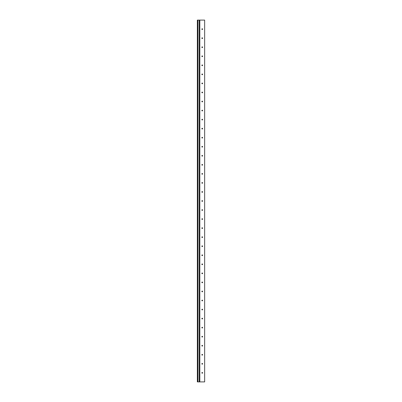 <?xml version="1.0" encoding="UTF-8"?>
<svg xmlns="http://www.w3.org/2000/svg" width="402" height="402" viewBox="0 0 402 402"><rect width="100%" height="100%" fill="white"/><g stroke="black" fill="none" stroke-linecap="round" stroke-linejoin="round"><path stroke-width="0.6" d="M202.598 29.145A0.362 0.362 0 0 0 202.236 28.783A0.362 0.362 0 0 0 201.874 29.145A0.362 0.362 0 0 0 202.236 29.507A0.362 0.362 0 0 0 202.598 29.145M202.598 38.19A0.362 0.362 0 0 0 202.236 37.828A0.362 0.362 0 0 0 201.874 38.19A0.362 0.362 0 0 0 202.236 38.552A0.362 0.362 0 0 0 202.598 38.19M202.598 47.235A0.362 0.362 0 0 0 202.236 46.873A0.362 0.362 0 0 0 201.874 47.235A0.362 0.362 0 0 0 202.236 47.597A0.362 0.362 0 0 0 202.598 47.235M202.598 56.28A0.362 0.362 0 0 0 202.236 55.918A0.362 0.362 0 0 0 201.874 56.28A0.362 0.362 0 0 0 202.236 56.642A0.362 0.362 0 0 0 202.598 56.28M202.598 65.325A0.362 0.362 0 0 0 202.236 64.963A0.362 0.362 0 0 0 201.874 65.325A0.362 0.362 0 0 0 202.236 65.687A0.362 0.362 0 0 0 202.598 65.325M202.598 74.37A0.362 0.362 0 0 0 202.236 74.008A0.362 0.362 0 0 0 201.874 74.37A0.362 0.362 0 0 0 202.236 74.732A0.362 0.362 0 0 0 202.598 74.37M202.598 83.415A0.362 0.362 0 0 0 202.236 83.053A0.362 0.362 0 0 0 201.874 83.415A0.362 0.362 0 0 0 202.236 83.777A0.362 0.362 0 0 0 202.598 83.415M202.598 92.46A0.362 0.362 0 0 0 202.236 92.098A0.362 0.362 0 0 0 201.874 92.46A0.362 0.362 0 0 0 202.236 92.822A0.362 0.362 0 0 0 202.598 92.46M202.598 101.505A0.362 0.362 0 0 0 202.236 101.143A0.362 0.362 0 0 0 201.874 101.505A0.362 0.362 0 0 0 202.236 101.867A0.362 0.362 0 0 0 202.598 101.505M202.598 110.55A0.362 0.362 0 0 0 202.236 110.188A0.362 0.362 0 0 0 201.874 110.55A0.362 0.362 0 0 0 202.236 110.912A0.362 0.362 0 0 0 202.598 110.55M202.598 119.595A0.362 0.362 0 0 0 202.236 119.233A0.362 0.362 0 0 0 201.874 119.595A0.362 0.362 0 0 0 202.236 119.957A0.362 0.362 0 0 0 202.598 119.595M202.598 128.64A0.362 0.362 0 0 0 202.236 128.278A0.362 0.362 0 0 0 201.874 128.64A0.362 0.362 0 0 0 202.236 129.002A0.362 0.362 0 0 0 202.598 128.64M202.598 137.685A0.362 0.362 0 0 0 202.236 137.323A0.362 0.362 0 0 0 201.874 137.685A0.362 0.362 0 0 0 202.236 138.047A0.362 0.362 0 0 0 202.598 137.685M202.598 146.73A0.362 0.362 0 0 0 202.236 146.368A0.362 0.362 0 0 0 201.874 146.73A0.362 0.362 0 0 0 202.236 147.092A0.362 0.362 0 0 0 202.598 146.73M202.598 155.775A0.362 0.362 0 0 0 202.236 155.413A0.362 0.362 0 0 0 201.874 155.775A0.362 0.362 0 0 0 202.236 156.137A0.362 0.362 0 0 0 202.598 155.775M202.598 164.82A0.362 0.362 0 0 0 202.236 164.458A0.362 0.362 0 0 0 201.874 164.82A0.362 0.362 0 0 0 202.236 165.182A0.362 0.362 0 0 0 202.598 164.82M202.598 173.865A0.362 0.362 0 0 0 202.236 173.503A0.362 0.362 0 0 0 201.874 173.865A0.362 0.362 0 0 0 202.236 174.227A0.362 0.362 0 0 0 202.598 173.865M202.598 182.91A0.362 0.362 0 0 0 202.236 182.548A0.362 0.362 0 0 0 201.874 182.91A0.362 0.362 0 0 0 202.236 183.272A0.362 0.362 0 0 0 202.598 182.91M202.598 191.955A0.362 0.362 0 0 0 202.236 191.593A0.362 0.362 0 0 0 201.874 191.955A0.362 0.362 0 0 0 202.236 192.317A0.362 0.362 0 0 0 202.598 191.955M202.598 201A0.362 0.362 0 0 0 202.236 200.638A0.362 0.362 0 0 0 201.874 201A0.362 0.362 0 0 0 202.236 201.362A0.362 0.362 0 0 0 202.598 201M202.598 210.045A0.362 0.362 0 0 0 202.236 209.683A0.362 0.362 0 0 0 201.874 210.045A0.362 0.362 0 0 0 202.236 210.407A0.362 0.362 0 0 0 202.598 210.045M202.598 219.09A0.362 0.362 0 0 0 202.236 218.728A0.362 0.362 0 0 0 201.874 219.09A0.362 0.362 0 0 0 202.236 219.452A0.362 0.362 0 0 0 202.598 219.09M202.598 228.135A0.362 0.362 0 0 0 202.236 227.773A0.362 0.362 0 0 0 201.874 228.135A0.362 0.362 0 0 0 202.236 228.497A0.362 0.362 0 0 0 202.598 228.135M202.598 237.18A0.362 0.362 0 0 0 202.236 236.818A0.362 0.362 0 0 0 201.874 237.18A0.362 0.362 0 0 0 202.236 237.542A0.362 0.362 0 0 0 202.598 237.18M202.598 246.225A0.362 0.362 0 0 0 202.236 245.863A0.362 0.362 0 0 0 201.874 246.225A0.362 0.362 0 0 0 202.236 246.587A0.362 0.362 0 0 0 202.598 246.225M202.598 255.27A0.362 0.362 0 0 0 202.236 254.908A0.362 0.362 0 0 0 201.874 255.27A0.362 0.362 0 0 0 202.236 255.632A0.362 0.362 0 0 0 202.598 255.27M202.598 264.315A0.362 0.362 0 0 0 202.236 263.953A0.362 0.362 0 0 0 201.874 264.315A0.362 0.362 0 0 0 202.236 264.677A0.362 0.362 0 0 0 202.598 264.315M202.598 273.36A0.362 0.362 0 0 0 202.236 272.998A0.362 0.362 0 0 0 201.874 273.36A0.362 0.362 0 0 0 202.236 273.722A0.362 0.362 0 0 0 202.598 273.36M202.598 282.405A0.362 0.362 0 0 0 202.236 282.043A0.362 0.362 0 0 0 201.874 282.405A0.362 0.362 0 0 0 202.236 282.767A0.362 0.362 0 0 0 202.598 282.405M202.598 291.45A0.362 0.362 0 0 0 202.236 291.088A0.362 0.362 0 0 0 201.874 291.45A0.362 0.362 0 0 0 202.236 291.812A0.362 0.362 0 0 0 202.598 291.45M202.598 300.495A0.362 0.362 0 0 0 202.236 300.133A0.362 0.362 0 0 0 201.874 300.495A0.362 0.362 0 0 0 202.236 300.857A0.362 0.362 0 0 0 202.598 300.495M202.598 309.54A0.362 0.362 0 0 0 202.236 309.178A0.362 0.362 0 0 0 201.874 309.54A0.362 0.362 0 0 0 202.236 309.902A0.362 0.362 0 0 0 202.598 309.54M202.598 318.585A0.362 0.362 0 0 0 202.236 318.223A0.362 0.362 0 0 0 201.874 318.585A0.362 0.362 0 0 0 202.236 318.947A0.362 0.362 0 0 0 202.598 318.585M202.598 327.63A0.362 0.362 0 0 0 202.236 327.268A0.362 0.362 0 0 0 201.874 327.63A0.362 0.362 0 0 0 202.236 327.992A0.362 0.362 0 0 0 202.598 327.63M202.598 336.675A0.362 0.362 0 0 0 202.236 336.313A0.362 0.362 0 0 0 201.874 336.675A0.362 0.362 0 0 0 202.236 337.037A0.362 0.362 0 0 0 202.598 336.675M202.598 345.72A0.362 0.362 0 0 0 202.236 345.358A0.362 0.362 0 0 0 201.874 345.72A0.362 0.362 0 0 0 202.236 346.082A0.362 0.362 0 0 0 202.598 345.72M202.598 354.765A0.362 0.362 0 0 0 202.236 354.403A0.362 0.362 0 0 0 201.874 354.765A0.362 0.362 0 0 0 202.236 355.127A0.362 0.362 0 0 0 202.598 354.765M202.598 363.81A0.362 0.362 0 0 0 202.236 363.448A0.362 0.362 0 0 0 201.874 363.81A0.362 0.362 0 0 0 202.236 364.172A0.362 0.362 0 0 0 202.598 363.81M202.598 372.855A0.362 0.362 0 0 0 202.236 372.493A0.362 0.362 0 0 0 201.874 372.855A0.362 0.362 0 0 0 202.236 373.217A0.362 0.362 0 0 0 202.598 372.855M199.573 381.9L199.573 20.1L199.281 20.1L199.281 381.9L199.608 381.9L199.573 20.1M197.895 20.1L197.895 381.9L199.221 381.9L199.221 20.1L197.352 20.1L197.352 381.9L197.412 20.1M199.824 20.1L199.824 381.9L204.648 381.9L204.648 20.1L199.608 20.1M197.895 381.9L197.724 20.1L197.744 381.9L197.412 381.9M197.955 381.9L197.955 20.1M197.704 381.9L197.704 20.1"/></g></svg>
